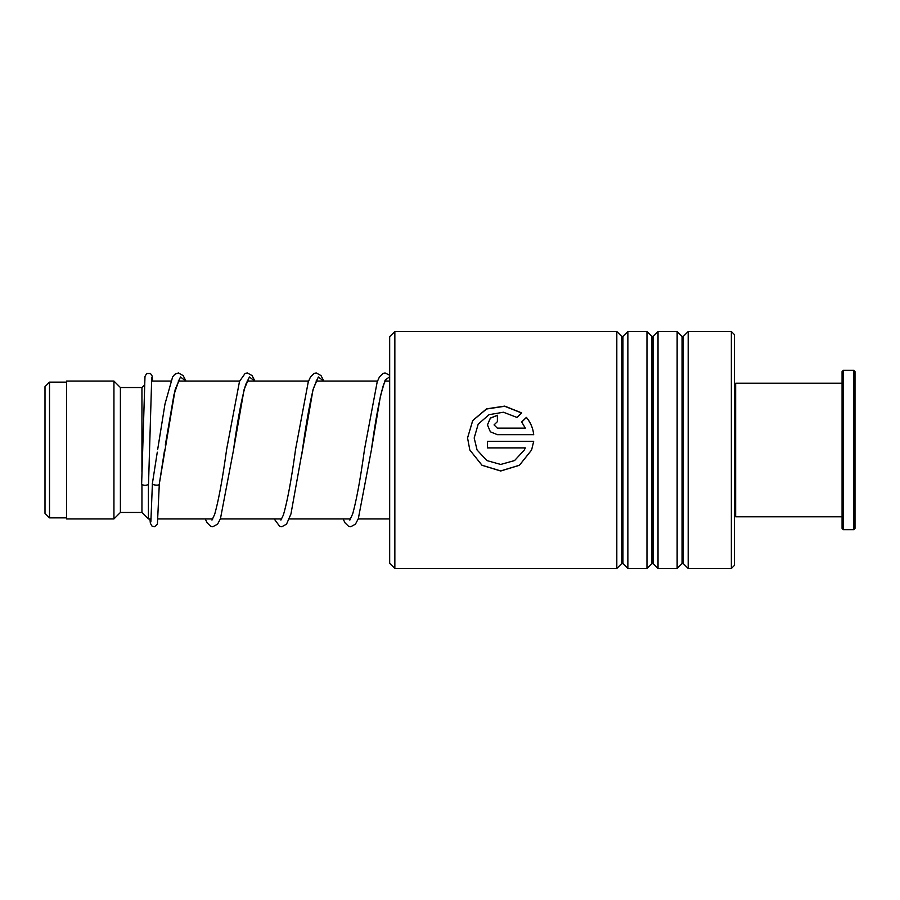<?xml version="1.0" encoding="UTF-8"?>
<svg xmlns="http://www.w3.org/2000/svg" width="900" height="900" viewBox="0 0 900 900"><rect width="100%" height="100%" fill="white"/><g stroke="black" fill="none" stroke-linecap="round" stroke-linejoin="round"><path stroke-width="1.35" d="M45 513.337L45 386.662L49.523 382.14L49.523 517.86L45 513.337M151.121 518.94L148.399 518.94L148.399 484.121M148.399 518.94L141.941 512.471L141.941 484.324M141.941 471.825L141.941 387.529L120.397 387.529L113.94 381.06L66.544 381.06L66.544 518.94L113.94 518.94L113.94 381.06M141.941 512.471L120.397 512.471L120.397 387.529M389.678 563.31L389.678 336.69L394.853 331.515L394.853 568.485L389.678 563.31M731.351 331.515L734.366 334.53L734.366 565.47L731.351 568.485L731.351 331.515L688.185 331.515L688.185 568.485L683.269 563.569L683.269 336.431L682.054 336.431L677.137 331.515L658.024 331.515L658.024 568.485L653.107 563.569L653.107 336.431L651.893 336.431L646.976 331.515L627.863 331.515L627.863 568.485L622.946 563.569L622.946 336.431L621.731 336.431L616.815 331.515L394.853 331.515M621.731 336.431L621.731 563.569L616.815 568.485L616.815 331.515M651.893 336.431L651.893 563.569L646.976 568.485L646.976 331.515M682.054 336.431L682.054 563.569L677.137 568.485L677.137 331.515M497.396 428.13L525.308 428.13L521.663 421.954L526.387 417.397C530.561 422.37 533.002 428.13 533.7 434.678L497.396 434.678L490.365 431.809L487.451 424.879L490.365 418.061L497.396 415.26L497.396 421.65L494.077 424.879L497.396 428.209L525.308 428.13M521.696 412.92L516.983 417.42L503.415 412.234L489.049 414.675L478.204 424.125L474.188 437.974L477.079 450L486.855 460.564L500.715 464.445L514.575 460.553L524.34 450L525.308 447.896L487.451 447.896L487.451 441.281L533.7 441.281L531.608 450L519.424 465.289L500.715 471.004L482.006 465.289L469.822 450L467.561 437.974L472.691 420.548L486.506 408.87L504.72 406.114L521.696 412.92M474.188 438.019L477.079 450M524.34 450L525.308 447.907M487.451 441.304L533.7 441.304M531.608 450L519.424 465.233L500.715 470.925L482.006 465.233L469.822 450M467.561 437.861L472.748 420.57L486.551 409.005L504.709 406.271L521.618 412.988M521.663 422.055L526.387 417.51C530.561 422.471 533.002 428.209 533.7 434.734M487.451 424.924L490.387 418.162L497.396 415.384M494.077 424.924L497.396 428.209M152.449 483.188L152.415 483.412C151.189 485.213 160.537 485.921 159.311 483.941L175.174 389.543L180.472 376.965L185.771 381.06M151.718 377.764L148.534 483.705A3.442 1.586 180 0 1 148.534 483.705A3.442 1.586 180 0 1 145.069 485.269A3.442 1.586 180 0 1 141.638 483.683A3.442 1.586 180 0 1 141.638 483.66A3.442 1.586 180 0 1 141.649 483.649L144.99 376.391L146.7 373.511L150.491 373.511L152.134 375.975L152.674 381.06M149.94 518.94L150.356 523.249L152.1 526.207L154.597 526.714L157.41 524.126L159.311 483.941M734.366 384.514L735.649 383.22L735.649 516.78L842.074 516.78M855 371.588L855 528.413L853.706 529.706L853.706 370.294L855 371.588M843.367 529.706L842.074 528.413L842.074 371.588L843.367 370.294L843.367 529.706L853.706 529.706M248.13 379.609L245.768 384.379C241.751 397.879 237.656 419.782 233.505 450.079L244.102 389.554L249.401 376.965L254.7 381.06M301.77 454.601L313.043 389.554L318.341 376.965L323.64 381.06M385.999 379.609L383.636 384.379C379.62 397.879 375.536 419.771 371.374 450.067L380.531 395.595L385.11 380.183L389.678 376.729M66.544 517.86L49.523 517.86M389.678 518.94L358.223 518.94M350.651 518.94L289.294 518.94M281.722 518.94L220.354 518.94M212.782 518.94L158.04 518.94M120.397 512.471L113.94 518.94M141.941 387.529L144.304 385.166M389.678 381.06L385.031 381.06M377.505 381.06L316.091 381.06M308.565 381.06L247.162 381.06M239.625 381.06L178.222 381.06M170.696 381.06L151.447 381.06M66.544 382.14L49.523 382.14M621.731 563.569L622.946 563.569M651.893 563.569L653.107 563.569M682.054 563.569L683.269 563.569M731.351 568.485L688.185 568.485M677.137 568.485L658.024 568.485M616.815 568.485L394.853 568.485M646.976 568.485L627.863 568.485M683.269 336.431L688.185 331.515M653.107 336.431L658.024 331.515M622.946 336.431L627.863 331.515M152.426 483.3L157.275 452.183M179.19 379.609L174.004 394.549L165.308 445.129M254.936 381.06L252.067 375.57L247.309 372.949L245.126 373.421L239.513 381.364L226.609 449.494C222.559 478.924 218.565 500.58 214.639 514.44L211.972 520.099M323.865 381.06L320.996 375.57L316.238 372.949L314.145 373.387L310.511 376.92L308.261 381.881L295.549 449.483C291.431 479.509 287.37 501.345 283.376 515.014L280.901 520.099M317.059 379.62L313.425 388.463C309.791 402.975 306.135 423.517 302.445 450.067L290.947 513.979L286.537 524.137L281.779 526.759L279.686 526.331L274.207 518.94M389.678 375.266L385.076 372.949L383.096 373.376L379.44 376.92L377.19 381.904L364.489 449.483C360.506 478.327 356.58 499.77 352.71 513.821L349.841 520.099M152.415 483.401L150.862 521.955M157.68 449.46L164.981 404.032L172.631 376.92L174.859 374.243L178.369 372.949L183.127 375.57L185.996 381.06M205.268 518.94L207.101 522.799L210.746 526.331L212.726 526.759L217.597 524.137L220.466 518.648L233.505 450.079M343.147 518.94L344.981 522.799L348.615 526.331L350.707 526.759L355.466 524.149L358.335 518.648L371.374 450.067M159.3 484.054L164.576 450.056M843.367 370.294L853.706 370.294M735.649 383.22L842.074 383.22M734.366 515.486L735.649 516.78"/></g></svg>
